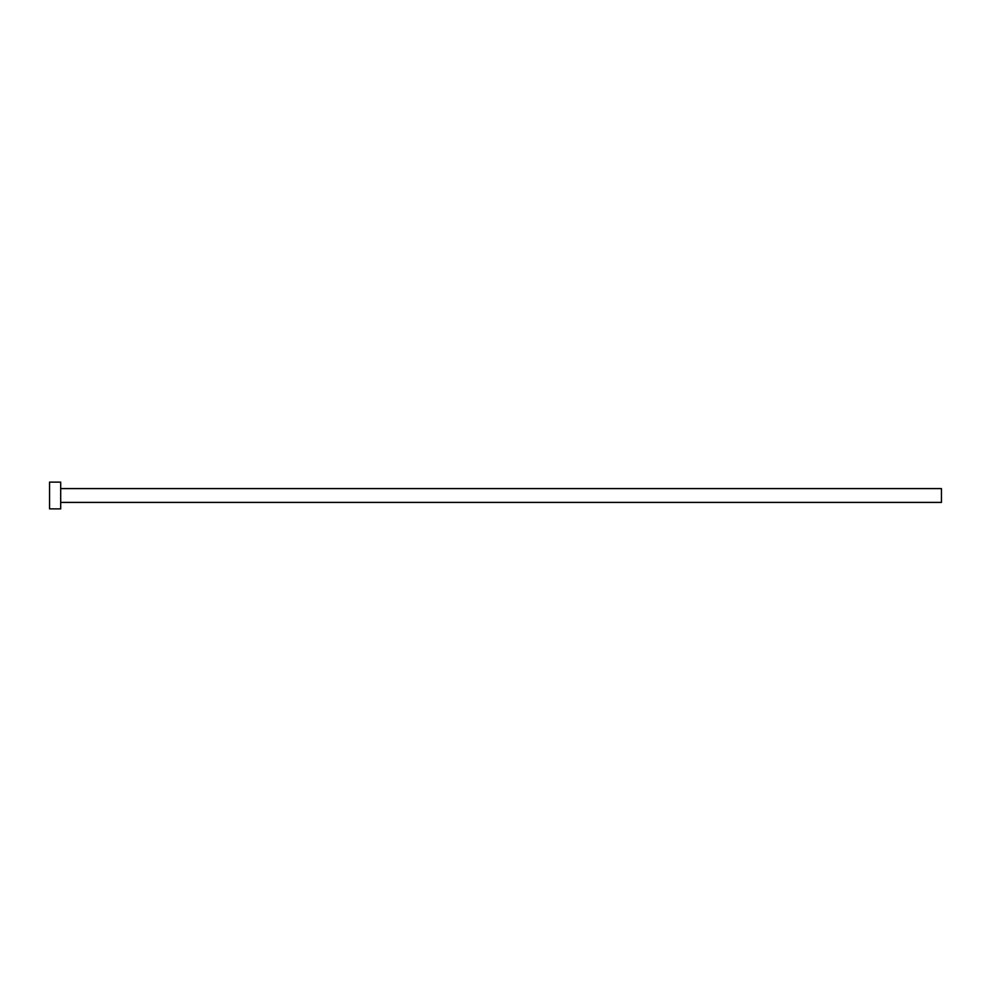 <?xml version="1.0" encoding="UTF-8"?>
<svg xmlns="http://www.w3.org/2000/svg" width="991" height="991" viewBox="0 0 991 991"><rect width="100%" height="100%" fill="white"/><g stroke="black" fill="none" stroke-linecap="round" stroke-linejoin="round"><path stroke-width="1.49" d="M60.699 488.588L941.45 488.588L941.45 502.412L60.699 502.412M60.699 495.5L60.699 508.879L49.55 508.879L49.55 482.121L60.699 482.121L60.699 495.5"/></g></svg>
